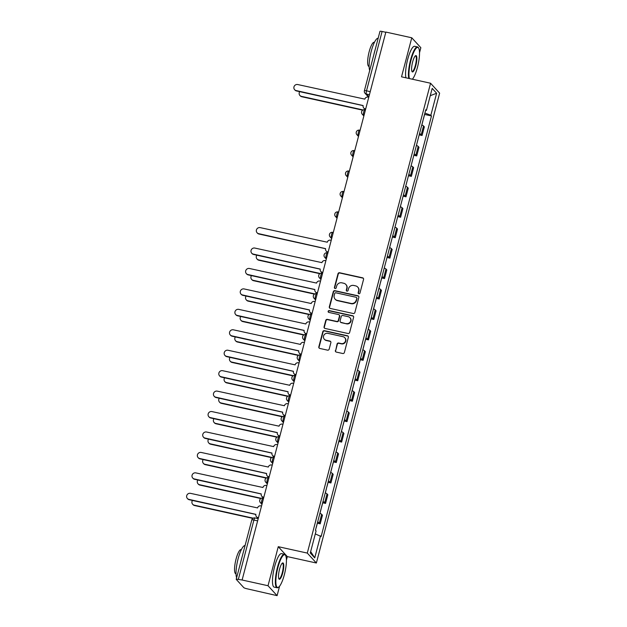 <?xml version="1.0" encoding="UTF-8"?>
<svg xmlns="http://www.w3.org/2000/svg" width="627" height="627" viewBox="0 0 627 627"><rect width="100%" height="100%" fill="white"/><g stroke="black" fill="none" stroke-linecap="round" stroke-linejoin="round"><path stroke-width="0.94" d="M358.84 293.757A0.94 0.901 -42.4 0 0 359.969 293.052L363.558 279.391A1.348 1.293 -42.4 0 0 362.618 277.824L339.615 272.745A1.348 1.293 -42.4 0 0 338 273.748L334.418 287.417A0.94 0.901 -42.4 0 0 335.077 288.514A0.94 0.901 -42.4 0 0 336.205 287.809L336.668 286.045A4.311 4.13 -42.4 0 1 341.833 282.832L343.753 283.255A4.311 4.13 -42.4 0 1 346.762 288.271L346.3 290.035A0.94 0.901 -42.4 0 0 346.958 291.132A0.94 0.901 -42.4 0 0 348.087 290.434L348.549 288.663A4.311 4.13 -42.4 0 1 353.722 285.45L355.634 285.873A4.311 4.13 -42.4 0 1 358.644 290.889L358.182 292.66A0.94 0.901 -42.4 0 0 358.84 293.757M335.367 350.517A1.348 1.293 -42.4 0 0 336.307 352.084L342.757 353.51A1.348 1.293 -42.4 0 0 344.372 352.499L348.353 337.326A1.348 1.293 -42.4 0 0 347.413 335.758L324.418 330.688A1.348 1.293 -42.4 0 0 322.803 331.691L318.822 346.864A1.348 1.293 -42.4 0 0 319.762 348.432L327.553 350.156A1.348 1.293 -42.4 0 0 329.167 349.145L330.876 342.655A1.348 1.293 -42.4 0 0 329.935 341.088L326.064 340.234A3.605 3.456 -42.4 0 1 323.963 335.069A3.605 3.456 -42.4 0 1 327.874 333.352L343.016 336.691A3.605 3.456 -42.4 0 1 345.116 341.856A3.605 3.456 -42.4 0 1 341.213 343.572L338.682 343.016A1.348 1.293 -42.4 0 0 337.067 344.019L335.633 350.806A1.348 1.293 -42.4 0 0 335.798 351.841M307.293 553.085L278.263 546.681L268.019 585.728L242.116 580.006L385.864 32.071L411.767 37.785L401.523 76.831L430.561 83.234L307.293 553.085L316.369 563.007L439.629 93.157L430.561 83.234M353.252 313.508A1.348 1.293 -42.4 0 0 354.866 312.505L358.848 297.331A1.348 1.293 -42.4 0 0 357.907 295.764L334.904 290.685A1.348 1.293 -42.4 0 0 333.29 291.688L329.308 306.869A1.348 1.293 -42.4 0 0 330.249 308.437L353.252 313.508M353.604 317.325L349.623 332.506A1.348 1.293 -42.4 0 1 348.009 333.509L325.005 328.438A1.348 1.293 -42.4 0 1 324.065 326.863L325.766 320.373A1.348 1.293 -42.4 0 1 327.38 319.37L336.715 321.424A1.348 1.293 -42.4 0 0 338.329 320.421L339.458 316.11A1.348 1.293 -42.4 0 0 338.517 314.542L328.807 312.403A0.94 0.901 -42.4 0 1 328.258 311.047A0.94 0.901 -42.4 0 1 329.277 310.6L352.664 315.757A1.348 1.293 -42.4 0 1 353.604 317.325M268.019 585.728L277.095 595.65L246.881 588.753A2.743 0.439 -165.3 0 1 243.754 587.601L236.269 579.411A2.743 0.439 -165.3 0 1 236.214 579.293L251.788 519.94A2.743 0.439 14.7 0 1 253.911 520.057L238.338 579.411A2.743 0.439 -165.3 0 0 236.214 579.293M412.566 79.261L412.668 78.869M419.518 52.746L420.842 47.707L411.767 37.785M286.421 560.076L287.331 556.604L316.369 563.007M277.095 595.65L279.571 586.19M242.116 580.006L238.338 579.411M380.017 31.475A2.743 0.439 14.7 0 1 379.97 31.35A2.743 0.439 14.7 0 1 382.094 31.468L366.521 90.821A2.743 0.651 102.4 0 0 366.364 94.019L368.888 96.785M385.809 32.291L382.094 31.468M419.518 133.614A6.309 1.011 14.7 0 1 421.266 134.601L423.538 125.956A6.309 1.011 -165.3 0 0 421.791 124.969M423.538 125.956L424.346 126.842L422.073 135.487L419.197 134.852M421.266 134.601L422.073 135.487M413.836 155.292L416.712 155.927L418.985 147.282L418.178 146.397A6.309 1.011 -165.3 0 0 416.422 145.409M414.157 154.054A6.309 1.011 14.7 0 1 415.905 155.041L416.712 155.927M408.467 175.732L411.351 176.367L413.624 167.722L412.817 166.837A6.309 1.011 -165.3 0 0 411.061 165.849M408.796 174.494A6.309 1.011 14.7 0 1 410.544 175.482L411.351 176.367M403.106 196.173L405.99 196.807L408.255 188.163L407.448 187.277A6.309 1.011 -165.3 0 0 405.7 186.29M403.435 194.934A6.309 1.011 14.7 0 1 405.183 195.922L405.99 196.807M397.745 216.613L400.629 217.248L402.895 208.595L402.087 207.717A6.309 1.011 -165.3 0 0 400.339 206.73M398.067 215.374A6.309 1.011 14.7 0 1 399.822 216.362L400.629 217.248M392.384 237.053L395.269 237.688L397.534 229.035L396.726 228.157A6.309 1.011 -165.3 0 0 394.979 227.162M392.706 235.815A6.309 1.011 14.7 0 1 394.461 236.802L395.269 237.688M387.024 257.493L389.9 258.128L392.173 249.475L391.366 248.598A6.309 1.011 -165.3 0 0 389.61 247.602M387.345 256.255A6.309 1.011 14.7 0 1 389.093 257.242L389.9 258.128M381.718 277.941L384.539 278.568L386.812 269.916L386.005 269.038A6.309 1.011 -165.3 0 0 384.249 268.042M381.984 276.695A6.309 1.011 14.7 0 1 383.732 277.683L384.539 278.568M376.357 298.381L379.178 299.008L381.443 290.356L380.644 289.478A6.309 1.011 -165.3 0 0 378.888 288.483M376.623 297.135A6.309 1.011 14.7 0 1 378.371 298.123L379.178 299.008M370.996 318.822L373.817 319.449L376.082 310.796L375.275 309.918A6.309 1.011 -165.3 0 0 373.527 308.923M371.255 317.575A6.309 1.011 14.7 0 1 373.01 318.563L373.817 319.449M365.635 339.262L368.457 339.881L370.722 331.236L369.914 330.351A6.309 1.011 -165.3 0 0 368.167 329.363M365.894 338.016A6.309 1.011 14.7 0 1 367.649 339.003L368.457 339.881M360.266 359.702L363.088 360.321L365.361 351.676L364.553 350.791A6.309 1.011 -165.3 0 0 362.806 349.803M360.533 358.448A6.309 1.011 14.7 0 1 362.288 359.443L363.088 360.321M354.906 380.142L357.727 380.761L360 372.117L359.193 371.231A6.309 1.011 -165.3 0 0 357.437 370.243M355.172 378.888A6.309 1.011 14.7 0 1 356.92 379.884L357.727 380.761M349.545 400.582L352.366 401.202L354.639 392.557L353.832 391.671A6.309 1.011 -165.3 0 0 352.076 390.684M349.811 399.328A6.309 1.011 14.7 0 1 351.559 400.324L352.366 401.202M344.184 421.023L347.005 421.642L349.27 412.997L348.463 412.111A6.309 1.011 -165.3 0 0 346.715 411.124M344.45 419.769A6.309 1.011 14.7 0 1 346.198 420.764L347.005 421.642M338.823 441.463L341.644 442.082L343.909 433.437L343.102 432.552A6.309 1.011 -165.3 0 0 341.354 431.564M339.082 440.209A6.309 1.011 14.7 0 1 340.837 441.204L341.644 442.082M333.462 461.903L336.284 462.522L338.549 453.877L337.741 452.992A6.309 1.011 -165.3 0 0 335.994 452.004M333.721 460.649A6.309 1.011 14.7 0 1 335.476 461.637L336.284 462.522M328.093 482.343L330.915 482.962L333.188 474.318L332.381 473.432A6.309 1.011 -165.3 0 0 330.633 472.444M328.36 481.089A6.309 1.011 14.7 0 1 330.108 482.077L330.915 482.962M322.733 502.783L325.554 503.403L327.827 494.758L327.02 493.872A6.309 1.011 -165.3 0 0 325.264 492.885M322.999 501.529A6.309 1.011 14.7 0 1 324.747 502.517L325.554 503.403M317.372 523.216L320.193 523.843L322.458 515.198L321.659 514.312A6.309 1.011 -165.3 0 0 319.903 513.325M317.638 521.97A6.309 1.011 14.7 0 1 319.386 522.957L320.193 523.843M425.608 110.399L426.407 110.399L432.183 88.383L436.627 93.243L430.851 115.258L424.91 113.072M315.303 533.922L321.134 536.524L431.478 115.94L430.851 115.258M320.515 535.842L314.738 557.858L310.294 552.99L316.071 530.983L315.452 530.301L425.788 109.717L426.407 110.399M278.263 546.681L287.331 556.604M424.62 114.427L431.478 115.94M436.627 93.243L430.271 95.688M310.671 551.572L314.738 557.858M358.526 293.624A0.94 0.901 -42.4 0 1 358.448 292.95L358.91 291.179A4.311 4.13 -42.4 0 0 358.001 287.37L357.743 287.08M345.853 284.462L346.12 284.752A4.311 4.13 -42.4 0 1 347.029 288.561L346.566 290.325A0.94 0.901 -42.4 0 0 346.645 290.999M363.394 278.357A1.348 1.293 -42.4 0 0 362.884 278.114L339.881 273.035A1.348 1.293 -42.4 0 0 338.267 274.038L334.677 287.707A0.94 0.901 -42.4 0 0 334.763 288.381M358.683 296.297A1.348 1.293 -42.4 0 0 358.174 296.054L335.171 290.975A1.348 1.293 -42.4 0 0 333.556 291.978L329.575 307.159A1.348 1.293 -42.4 0 0 329.739 308.194M356.692 298.35A0.94 0.901 -42.4 0 0 356.034 297.253L335.845 292.801A0.94 0.901 -42.4 0 0 334.708 293.499L334.222 295.364A4.311 4.13 -42.4 0 0 337.232 300.38L351.034 303.429A4.311 4.13 -42.4 0 0 356.199 300.215L356.951 298.64A0.94 0.901 -42.4 0 0 356.755 297.809L356.489 297.519M335.132 299.173L335.39 299.463A4.311 4.13 -42.4 0 0 337.498 300.67L337.232 300.38M356.951 298.64L356.465 300.505A4.311 4.13 -42.4 0 1 351.292 303.719L337.498 300.67M339.176 314.919L339.442 315.209A1.348 1.293 -42.4 0 1 339.724 316.4L338.596 320.71A1.348 1.293 -42.4 0 1 336.973 321.714L327.647 319.66A1.348 1.293 -42.4 0 0 326.032 320.663L324.331 327.153A1.348 1.293 -42.4 0 0 324.496 328.187M353.44 316.29A1.348 1.293 -42.4 0 0 352.93 316.047L329.543 310.89A0.94 0.901 -42.4 0 0 328.493 312.27M346.394 323.563A3.605 3.456 -42.4 0 0 349.952 317.693A3.605 3.456 -42.4 0 0 348.197 316.682L342.859 315.506A1.348 1.293 -42.4 0 0 341.245 316.51L340.116 320.812A1.348 1.293 -42.4 0 0 341.057 322.38L346.66 323.853A3.605 3.456 -42.4 0 0 350.219 317.975L349.952 317.693M340.398 322.004L340.665 322.294A1.348 1.293 -42.4 0 0 341.323 322.67L341.057 322.38M346.66 323.853L341.323 322.67M344.772 337.702L345.038 337.992A3.605 3.456 -42.4 0 1 341.472 343.862L338.948 343.306A1.348 1.293 -42.4 0 0 337.334 344.309L335.633 350.806M324.308 339.223L324.574 339.513A3.605 3.456 -42.4 0 0 326.33 340.524L326.064 340.234M330.711 341.621A1.348 1.293 -42.4 0 0 330.194 341.378L326.33 340.524M348.197 336.291A1.348 1.293 -42.4 0 0 347.679 336.048L324.676 330.978A1.348 1.293 -42.4 0 0 323.062 331.981L319.08 347.154A1.348 1.293 -42.4 0 0 319.245 348.189M422.857 120.886A3.433 0.549 14.7 0 1 422.896 120.995L421.846 124.992M299.714 91.66A3.159 3.025 -42.4 0 0 301.446 96.362L363.08 109.952M424.683 113.942A3.433 0.549 14.7 0 1 424.714 114.051L423.476 118.769M362.712 110.172L301.791 96.738A3.159 3.025 137.6 0 1 300.247 95.853L299.902 95.476M368.77 97.232L368.127 97.091A2.743 2.633 -42.4 0 0 364.836 99.137L297.739 84.543A3.159 3.025 -42.4 0 0 294.619 89.685A3.159 3.025 -42.4 0 0 296.156 90.57L363.151 105.555A2.743 2.633 -42.4 0 0 365.063 108.753L365.408 109.129A2.743 2.633 137.6 0 1 364.068 108.361L363.731 107.985M363.127 105.642L296.5 90.946A3.159 3.025 137.6 0 1 294.956 90.061L294.619 89.685M365.706 108.894L365.063 108.753M412.37 79.221A16.741 3.966 102.4 0 0 417.457 67.301A16.741 3.966 102.4 0 0 418.671 48.122A16.741 3.966 102.4 0 0 411.006 60.239A16.741 3.966 102.4 0 0 409.423 78.571M408.796 78.43A17.156 4.06 -77.6 0 1 410.536 60.067A17.156 4.06 -77.6 0 1 417.535 46.939A17.156 4.06 -77.6 0 1 418.389 47.652L418.671 48.122M412.621 62.01A8.37 1.983 -77.6 0 1 415.505 55.74A8.37 1.983 -77.6 0 1 415.842 65.537A8.37 1.983 -77.6 0 1 412.01 71.596A8.37 1.983 -77.6 0 1 412.621 62.01M411.876 71.321A7.955 1.889 102.4 0 0 412.127 71.454A7.955 1.889 102.4 0 0 415.372 65.365A7.955 1.889 102.4 0 0 415.552 55.913A7.955 1.889 102.4 0 0 415.27 55.936M369.703 70.467A17.156 4.06 -77.6 0 1 371.223 51.398A17.156 4.06 -77.6 0 1 378.152 38.255M373.888 54.502A17.156 4.06 -77.6 0 1 374.476 52.112A17.156 4.06 -77.6 0 1 375.126 49.799M369.115 66.47L368.872 66.415A12.352 2.923 -77.6 0 1 369.154 51.751A12.352 2.923 -77.6 0 1 374.194 42.291L374.429 42.346M405.935 77.803A17.156 4.06 -77.6 0 1 407.675 59.44A17.156 4.06 -77.6 0 1 414.674 46.304L417.535 46.939M277.91 567.568A16.741 3.966 102.4 0 0 278.584 587.162A16.741 3.966 102.4 0 0 284.368 574.63A16.741 3.966 102.4 0 0 285.583 555.451A16.741 3.966 102.4 0 0 277.91 567.568M278.584 587.162L278.129 587.468A17.156 4.06 -77.6 0 1 277.056 587.758A17.156 4.06 -77.6 0 1 277.44 567.396A17.156 4.06 -77.6 0 1 284.439 554.26A17.156 4.06 -77.6 0 1 285.301 554.981L285.583 555.451M279.524 569.332A8.37 1.983 -77.6 0 1 282.416 563.062A8.37 1.983 -77.6 0 1 282.753 572.859A8.37 1.983 -77.6 0 1 278.921 578.917A8.37 1.983 -77.6 0 1 279.524 569.332M278.788 578.643A7.955 1.889 102.4 0 0 279.031 578.784A7.955 1.889 102.4 0 0 282.283 572.686A7.955 1.889 102.4 0 0 282.463 563.242A7.955 1.889 102.4 0 0 282.181 563.258M236.606 577.796A17.156 4.06 -77.6 0 1 238.127 558.72A17.156 4.06 -77.6 0 1 245.063 545.576M240.799 561.831A17.156 4.06 -77.6 0 1 241.379 559.441A17.156 4.06 -77.6 0 1 242.03 557.121M236.018 573.791L235.776 573.736A12.352 2.923 -77.6 0 1 236.058 559.072A12.352 2.923 -77.6 0 1 241.097 549.62L241.34 549.667M277.056 587.758L274.187 587.131A17.156 4.06 -77.6 0 1 274.579 566.761A17.156 4.06 -77.6 0 1 281.578 553.625L284.439 554.26M379.962 284.399A3.433 0.549 14.7 0 1 379.993 284.517L378.943 288.506M256.819 255.173A3.159 3.025 -42.4 0 0 258.543 259.876L320.178 273.474M381.78 277.455A3.433 0.549 14.7 0 1 381.819 277.573L380.581 282.291M319.809 273.693L258.888 260.252A3.159 3.025 137.6 0 1 257.352 259.366L257.007 258.99M374.601 304.84A3.433 0.549 14.7 0 1 374.632 304.957L373.582 308.946M251.458 275.614A3.159 3.025 -42.4 0 0 253.183 280.316L314.817 293.906M376.419 297.896A3.433 0.549 14.7 0 1 376.451 298.013L375.22 302.731M314.448 294.126L253.527 280.692A3.159 3.025 137.6 0 1 251.991 279.807L251.646 279.43M369.24 325.28A3.433 0.549 14.7 0 1 369.272 325.397L368.221 329.387M246.097 296.054A3.159 3.025 -42.4 0 0 247.822 300.756L309.456 314.346M371.059 318.336A3.433 0.549 14.7 0 1 371.09 318.453L369.852 323.171M309.087 314.566L248.167 301.132A3.159 3.025 137.6 0 1 246.623 300.247L246.286 299.871M363.872 345.72A3.433 0.549 14.7 0 1 363.911 345.838L362.861 349.827M240.729 316.494A3.159 3.025 -42.4 0 0 242.461 321.196L304.095 334.787M365.698 338.776A3.433 0.549 14.7 0 1 365.729 338.893L364.491 343.604M303.727 335.006L242.806 321.573A3.159 3.025 137.6 0 1 241.262 320.687L240.917 320.311M358.511 366.16A3.433 0.549 14.7 0 1 358.542 366.278L357.5 370.267M235.368 336.934A3.159 3.025 -42.4 0 0 237.1 341.637L298.726 355.227M360.337 359.216A3.433 0.549 14.7 0 1 360.368 359.334L359.13 364.044M298.358 355.446L237.445 342.013A3.159 3.025 137.6 0 1 235.901 341.127L235.556 340.751M353.15 386.6A3.433 0.549 14.7 0 1 353.181 386.718L352.139 390.707M230.007 357.374A3.159 3.025 -42.4 0 0 231.731 362.077L293.365 375.667M354.968 379.656A3.433 0.549 14.7 0 1 355.007 379.774L353.769 384.484M292.997 375.887L232.076 362.453A3.159 3.025 137.6 0 1 230.54 361.567L230.195 361.191M347.789 407.041A3.433 0.549 14.7 0 1 347.82 407.15L346.77 411.147M224.646 377.815A3.159 3.025 -42.4 0 0 226.371 382.517L288.005 396.107M349.607 400.097A3.433 0.549 14.7 0 1 349.639 400.206L348.408 404.924M287.636 396.327L226.715 382.893A3.159 3.025 137.6 0 1 225.179 382.008L224.834 381.631M342.428 427.481A3.433 0.549 14.7 0 1 342.46 427.59L341.409 431.588M219.285 398.255A3.159 3.025 -42.4 0 0 221.01 402.957L282.644 416.547M344.247 420.537A3.433 0.549 14.7 0 1 344.278 420.646L343.04 425.365M282.275 416.767L221.355 403.333A3.159 3.025 137.6 0 1 219.818 402.448L219.474 402.072M337.06 447.921A3.433 0.549 14.7 0 1 337.099 448.031L336.048 452.028M213.925 418.695A3.159 3.025 -42.4 0 0 215.649 423.39L277.283 436.988M338.886 440.977A3.433 0.549 14.7 0 1 338.917 441.087L337.679 445.805M276.915 437.207L215.994 423.766A3.159 3.025 137.6 0 1 214.45 422.888L214.113 422.512M331.228 240.306L330.586 240.165A2.743 2.633 -42.4 0 0 327.302 242.21L260.197 227.625A3.159 3.025 -42.4 0 0 257.078 232.766A3.159 3.025 -42.4 0 0 258.622 233.652L325.617 248.637A2.743 2.633 -42.4 0 0 327.529 251.827L327.874 252.203A2.743 2.633 137.6 0 1 326.534 251.435L326.189 251.059M325.593 248.723L258.967 234.028A3.159 3.025 137.6 0 1 257.423 233.142L257.078 232.766M328.172 251.968L327.529 251.827M325.868 260.746L325.225 260.605A2.743 2.633 -42.4 0 0 321.933 262.65L254.836 248.065A3.159 3.025 -42.4 0 0 251.717 253.206A3.159 3.025 -42.4 0 0 253.261 254.092L320.248 269.077A2.743 2.633 -42.4 0 0 322.168 272.267L322.513 272.643A2.743 2.633 137.6 0 1 321.173 271.875L320.828 271.499M320.232 269.163L253.598 254.468A3.159 3.025 137.6 0 1 252.062 253.582L251.717 253.206M322.811 272.408L322.168 272.267M320.507 281.186L319.864 281.045A2.743 2.633 -42.4 0 0 316.572 283.09L249.475 268.497A3.159 3.025 -42.4 0 0 246.356 273.646A3.159 3.025 -42.4 0 0 247.892 274.524L314.887 289.509A2.743 2.633 -42.4 0 0 316.807 292.707L317.152 293.083A2.743 2.633 137.6 0 1 315.812 292.315L315.467 291.939M314.872 289.603L248.237 274.9A3.159 3.025 137.6 0 1 246.701 274.023L246.356 273.646M317.45 292.848L316.807 292.707M315.146 301.626L314.503 301.485A2.743 2.633 -42.4 0 0 311.211 303.531L244.115 288.937A3.159 3.025 -42.4 0 0 240.995 294.087A3.159 3.025 -42.4 0 0 242.531 294.964L309.526 309.95A2.743 2.633 -42.4 0 0 311.447 313.147L311.784 313.524A2.743 2.633 137.6 0 1 310.451 312.755L310.106 312.379M309.503 310.044L242.876 295.341A3.159 3.025 137.6 0 1 241.34 294.463L240.995 294.087M312.089 313.288L311.447 313.147M309.785 322.066L309.142 321.925A2.743 2.633 -42.4 0 0 305.851 323.971L238.754 309.377A3.159 3.025 -42.4 0 0 235.634 314.519A3.159 3.025 -42.4 0 0 237.171 315.405L304.166 330.39A2.743 2.633 -42.4 0 0 306.078 333.588L306.423 333.964A2.743 2.633 137.6 0 1 305.09 333.196L304.746 332.819M304.142 330.484L237.515 315.781A3.159 3.025 137.6 0 1 235.971 314.895L235.634 314.519M306.721 333.729L306.078 333.588M304.424 342.507L303.781 342.366A2.743 2.633 -42.4 0 0 300.49 344.411L233.393 329.818A3.159 3.025 -42.4 0 0 230.266 334.959A3.159 3.025 -42.4 0 0 231.81 335.845L298.805 350.83A2.743 2.633 -42.4 0 0 300.717 354.028L301.062 354.404A2.743 2.633 137.6 0 1 299.722 353.636L299.377 353.26M298.781 350.916L232.155 336.221A3.159 3.025 137.6 0 1 230.611 335.335L230.266 334.959M301.36 354.169L300.717 354.028M299.055 362.947L298.413 362.806A2.743 2.633 -42.4 0 0 295.121 364.851L228.024 350.258A3.159 3.025 -42.4 0 0 224.905 355.399A3.159 3.025 -42.4 0 0 226.449 356.285L293.444 371.27A2.743 2.633 -42.4 0 0 295.356 374.468L295.701 374.844A2.743 2.633 137.6 0 1 294.361 374.076L294.016 373.7M293.42 371.356L226.794 356.661A3.159 3.025 137.6 0 1 225.25 355.775L224.905 355.399M295.999 374.609L295.356 374.468M293.695 383.387L293.052 383.246A2.743 2.633 -42.4 0 0 289.76 385.291L222.663 370.698A3.159 3.025 -42.4 0 0 219.544 375.839A3.159 3.025 -42.4 0 0 221.08 376.725L288.075 391.71A2.743 2.633 -42.4 0 0 289.995 394.908L290.34 395.284A2.743 2.633 137.6 0 1 289 394.516L288.655 394.14M288.059 391.797L221.425 377.101A3.159 3.025 137.6 0 1 219.889 376.216L219.544 375.839M290.638 395.049L289.995 394.908M288.334 403.827L287.691 403.686A2.743 2.633 -42.4 0 0 284.399 405.732L217.303 391.138A3.159 3.025 -42.4 0 0 214.183 396.28A3.159 3.025 -42.4 0 0 215.719 397.165L282.714 412.151A2.743 2.633 -42.4 0 0 284.634 415.348L284.979 415.725A2.743 2.633 137.6 0 1 283.639 414.956L283.294 414.58M282.691 412.237L216.064 397.542A3.159 3.025 137.6 0 1 214.528 396.656L214.183 396.28M285.277 415.489L284.634 415.348M282.973 424.267L282.33 424.126A2.743 2.633 -42.4 0 0 279.039 426.172L211.942 411.578A3.159 3.025 -42.4 0 0 208.822 416.72A3.159 3.025 -42.4 0 0 210.358 417.606L277.353 432.591A2.743 2.633 -42.4 0 0 279.274 435.789L279.611 436.165A2.743 2.633 137.6 0 1 278.278 435.389L277.933 435.013M277.33 432.677L210.703 417.982A3.159 3.025 137.6 0 1 209.167 417.096L208.822 416.72M279.916 435.93L279.274 435.789M331.699 468.361A3.433 0.549 14.7 0 1 331.738 468.471L330.688 472.468M208.556 439.127A3.159 3.025 -42.4 0 0 210.288 443.83L271.922 457.428M333.525 461.417A3.433 0.549 14.7 0 1 333.556 461.527L332.318 466.245M271.554 457.647L210.633 444.206A3.159 3.025 137.6 0 1 209.089 443.328L208.744 442.952M277.612 444.708L276.969 444.567A2.743 2.633 -42.4 0 0 273.678 446.612L206.581 432.019A3.159 3.025 -42.4 0 0 203.462 437.16A3.159 3.025 -42.4 0 0 204.998 438.046L271.993 453.031A2.743 2.633 -42.4 0 0 273.905 456.229L274.25 456.605A2.743 2.633 137.6 0 1 272.91 455.829L272.573 455.453M271.969 453.117L205.342 438.422A3.159 3.025 137.6 0 1 203.799 437.536L203.462 437.16M274.548 456.37L273.905 456.229M326.338 488.794A3.433 0.549 14.7 0 1 326.369 488.911L325.327 492.908M203.195 459.567A3.159 3.025 -42.4 0 0 204.927 464.27L266.553 477.868M328.164 481.849A3.433 0.549 14.7 0 1 328.195 481.967L326.957 486.685M266.185 478.087L205.264 464.646A3.159 3.025 137.6 0 1 203.728 463.761L203.383 463.384M272.243 465.148L271.609 465.007A2.743 2.633 -42.4 0 0 268.317 467.052L201.22 452.459A3.159 3.025 -42.4 0 0 198.093 457.6A3.159 3.025 -42.4 0 0 199.637 458.486L266.632 473.471A2.743 2.633 -42.4 0 0 268.544 476.669L268.889 477.045A2.743 2.633 137.6 0 1 267.549 476.269L267.204 475.893M266.608 473.557L199.982 458.862A3.159 3.025 137.6 0 1 198.438 457.976L198.093 457.6M269.187 476.81L268.544 476.669M320.977 509.234A3.433 0.549 14.7 0 1 321.008 509.351L319.958 513.348M197.834 480.008A3.159 3.025 -42.4 0 0 199.558 484.71L261.193 498.308M322.795 502.29A3.433 0.549 14.7 0 1 322.834 502.407L321.596 507.125M260.824 498.528L199.903 485.086A3.159 3.025 137.6 0 1 198.367 484.201L198.022 483.825M266.883 485.588L266.24 485.447A2.743 2.633 -42.4 0 0 262.948 487.492L195.851 472.899A3.159 3.025 -42.4 0 0 192.732 478.04A3.159 3.025 -42.4 0 0 194.276 478.926L261.263 493.911A2.743 2.633 -42.4 0 0 263.183 497.101L263.528 497.477A2.743 2.633 137.6 0 1 262.188 496.709L261.843 496.333M261.247 493.998L194.613 479.302A3.159 3.025 137.6 0 1 193.077 478.417L192.732 478.04M263.826 497.25L263.183 497.101M315.616 529.674A3.433 0.549 14.7 0 1 315.647 529.791L315.499 530.356M192.473 500.448A3.159 3.025 -42.4 0 0 194.198 505.15L253.23 518.176M317.434 522.73A3.433 0.549 14.7 0 1 317.466 522.847L316.235 527.566M252.861 518.388L194.542 505.527A3.159 3.025 137.6 0 1 193.006 504.641L192.661 504.265M261.522 506.028L260.879 505.887A2.743 2.633 -42.4 0 0 257.587 507.933L190.49 493.339A3.159 3.025 -42.4 0 0 187.371 498.481A3.159 3.025 -42.4 0 0 188.907 499.366L255.902 514.352A2.743 2.633 -42.4 0 0 257.822 517.541L258.167 517.918A2.743 2.633 137.6 0 1 256.827 517.15L256.482 516.773M255.887 514.438L189.252 499.743A3.159 3.025 137.6 0 1 187.716 498.857L187.371 498.481M258.465 517.683L257.822 517.541M369.436 94.701L366.364 94.019A2.743 2.633 -42.4 0 1 365.024 93.251L368.637 97.201M324.747 502.517L327.02 493.872M330.108 482.077L332.381 473.432M335.476 461.637L337.741 452.992M340.837 441.204L343.102 432.552M346.198 420.764L348.463 412.111M351.559 400.324L353.832 391.671M356.92 379.884L359.193 371.231M362.288 359.443L364.553 350.791M367.649 339.003L369.914 330.351M373.01 318.563L375.275 309.918M378.371 298.123L380.644 289.478M383.732 277.683L386.005 269.038M389.093 257.242L391.366 248.598M394.461 236.802L396.726 228.157M399.822 216.362L402.087 207.717M405.183 195.922L407.448 187.277M410.544 175.482L412.817 166.837M415.905 155.041L418.178 146.397M319.386 522.957L321.659 514.312M262.188 503.489L261.718 503.387L262.102 503.81M267.549 483.049L267.086 482.947L267.47 483.37M272.91 462.608L272.447 462.507L272.831 462.93M278.27 442.176L277.808 442.066L278.192 442.49M283.639 421.736L283.169 421.626L283.553 422.049M289 401.296L288.53 401.194L288.914 401.609M294.361 380.855L293.891 380.754L294.275 381.169M299.722 360.415L299.259 360.313L299.643 360.729M305.083 339.975L304.62 339.873L305.004 340.289M310.451 319.535L309.981 319.433L310.365 319.848M315.812 299.095L315.342 298.993L315.726 299.408M321.173 278.654L320.703 278.553L321.087 278.976M326.534 258.214L326.071 258.112L326.448 258.536M331.895 237.774L331.432 237.672L331.816 238.095M337.255 217.334L336.793 217.232L337.177 217.655M342.624 196.894L342.154 196.792L342.538 197.215M347.985 176.453L347.515 176.352L347.899 176.775M353.346 156.013L352.876 155.911L353.26 156.335M358.707 135.581L358.244 135.471L358.628 135.894M364.068 115.141L363.605 115.031L363.989 115.454M364.977 109.796A2.743 0.651 102.4 0 0 364.883 109.733A2.743 0.651 102.4 0 0 363.707 112.053A2.743 0.651 102.4 0 0 363.605 115.031A2.743 2.633 137.6 0 1 362.265 114.263L363.848 115.995M359.616 130.236A2.743 0.651 102.4 0 0 359.522 130.173A2.743 0.651 102.4 0 0 358.346 132.493A2.743 0.651 102.4 0 0 358.244 135.471A2.743 2.633 137.6 0 1 356.904 134.703L358.479 136.435M354.255 150.676A2.743 0.651 102.4 0 0 354.161 150.613A2.743 0.651 102.4 0 0 352.985 152.933A2.743 0.651 102.4 0 0 352.876 155.911A2.743 2.633 137.6 0 1 351.543 155.143L353.119 156.875M348.894 171.116A2.743 0.651 102.4 0 0 348.792 171.053A2.743 0.651 102.4 0 0 347.617 173.373A2.743 0.651 102.4 0 0 347.515 176.352A2.743 2.633 137.6 0 1 346.175 175.584L347.758 177.316M343.525 191.556A2.743 0.651 102.4 0 0 343.431 191.494A2.743 0.651 102.4 0 0 342.256 193.814A2.743 0.651 102.4 0 0 342.154 196.792A2.743 2.633 137.6 0 1 340.814 196.024L342.397 197.756M338.165 211.989A2.743 0.651 102.4 0 0 338.071 211.934A2.743 0.651 102.4 0 0 336.895 214.254A2.743 0.651 102.4 0 0 336.793 217.232A2.743 2.633 137.6 0 1 335.453 216.464L337.036 218.196M332.804 232.429A2.743 0.651 102.4 0 0 332.71 232.374A2.743 0.651 102.4 0 0 331.534 234.694A2.743 0.651 102.4 0 0 331.432 237.672A2.743 2.633 137.6 0 1 330.092 236.904L331.675 238.636M327.443 252.869A2.743 0.651 102.4 0 0 327.349 252.814A2.743 0.651 102.4 0 0 326.173 255.134A2.743 0.651 102.4 0 0 326.071 258.112A2.743 2.633 137.6 0 1 324.731 257.344L326.306 259.076M322.082 273.309A2.743 0.651 102.4 0 0 321.98 273.254A2.743 0.651 102.4 0 0 320.812 275.574A2.743 0.651 102.4 0 0 320.703 278.553A2.743 2.633 137.6 0 1 319.37 277.785L320.946 279.509M316.721 293.75A2.743 0.651 102.4 0 0 316.619 293.695A2.743 0.651 102.4 0 0 315.444 296.015A2.743 0.651 102.4 0 0 315.342 298.993A2.743 2.633 137.6 0 1 314.002 298.225L315.585 299.949M311.353 314.19A2.743 0.651 102.4 0 0 311.258 314.135A2.743 0.651 102.4 0 0 310.083 316.447A2.743 0.651 102.4 0 0 309.981 319.433A2.743 2.633 137.6 0 1 308.641 318.665L310.224 320.389M305.992 334.63A2.743 0.651 102.4 0 0 305.898 334.567A2.743 0.651 102.4 0 0 304.722 336.887A2.743 0.651 102.4 0 0 304.62 339.873A2.743 2.633 137.6 0 1 303.28 339.105L304.863 340.829M300.631 355.07A2.743 0.651 102.4 0 0 300.537 355.007A2.743 0.651 102.4 0 0 299.361 357.327A2.743 0.651 102.4 0 0 299.259 360.313A2.743 2.633 137.6 0 1 297.919 359.545L299.494 361.27M295.27 375.51A2.743 0.651 102.4 0 0 295.176 375.448A2.743 0.651 102.4 0 0 294 377.767A2.743 0.651 102.4 0 0 293.891 380.754A2.743 2.633 137.6 0 1 292.558 379.978L294.134 381.71M289.909 395.95A2.743 0.651 102.4 0 0 289.807 395.888A2.743 0.651 102.4 0 0 288.632 398.208A2.743 0.651 102.4 0 0 288.53 401.194A2.743 2.633 137.6 0 1 287.19 400.418L288.773 402.15M284.548 416.391A2.743 0.651 102.4 0 0 284.446 416.328A2.743 0.651 102.4 0 0 283.271 418.648A2.743 0.651 102.4 0 0 283.169 421.626A2.743 2.633 137.6 0 1 281.829 420.858L283.412 422.59M279.18 436.831A2.743 0.651 102.4 0 0 279.086 436.768A2.743 0.651 102.4 0 0 277.91 439.088A2.743 0.651 102.4 0 0 277.808 442.066A2.743 2.633 137.6 0 1 276.468 441.298L278.051 443.03M273.819 457.271A2.743 0.651 102.4 0 0 273.725 457.208A2.743 0.651 102.4 0 0 272.549 459.528A2.743 0.651 102.4 0 0 272.447 462.507A2.743 2.633 137.6 0 1 271.107 461.738L272.69 463.471M268.458 477.711A2.743 0.651 102.4 0 0 268.364 477.649A2.743 0.651 102.4 0 0 267.188 479.968A2.743 0.651 102.4 0 0 267.086 482.947A2.743 2.633 137.6 0 1 265.746 482.179L267.321 483.911M263.097 498.151A2.743 0.651 102.4 0 0 263.003 498.089A2.743 0.651 102.4 0 0 261.827 500.409A2.743 0.651 102.4 0 0 261.718 503.387A2.743 2.633 137.6 0 1 260.385 502.619L261.961 504.351M370.236 91.644L366.521 90.821A2.743 0.439 14.7 0 0 364.397 90.703A2.743 2.743 0 0 0 365.024 93.251M257.626 520.872L253.911 520.057A2.743 0.651 102.4 0 1 255.032 517.957A2.743 2.743 0 0 0 251.788 519.94A2.743 0.439 14.7 0 0 251.835 520.057M255.126 518.012A2.743 0.651 102.4 0 0 255.032 517.957L258.206 518.654M364.444 90.829A2.743 0.439 14.7 0 1 364.397 90.703L379.97 31.35M365.455 109.858L364.883 109.733A2.743 2.743 0 0 0 362.265 114.263M360.094 130.298L359.522 130.173A2.743 2.743 0 0 0 356.904 134.703M354.733 150.739L354.161 150.613A2.743 2.743 0 0 0 351.543 155.143M349.364 171.179L348.792 171.053A2.743 2.743 0 0 0 346.175 175.584M344.004 191.619L343.431 191.494A2.743 2.743 0 0 0 340.814 196.024M338.643 212.059L338.071 211.934A2.743 2.743 0 0 0 335.453 216.464M333.282 232.499L332.71 232.374A2.743 2.743 0 0 0 330.092 236.904M327.921 252.94L327.349 252.814A2.743 2.743 0 0 0 324.731 257.344M322.56 273.38L321.98 273.254A2.743 2.743 0 0 0 319.37 277.785M317.191 293.82L316.619 293.695A2.743 2.743 0 0 0 314.002 298.225M311.831 314.26L311.258 314.135A2.743 2.743 0 0 0 308.641 318.665M306.47 334.7L305.898 334.567A2.743 2.743 0 0 0 303.28 339.105M301.109 355.141L300.537 355.007A2.743 2.743 0 0 0 297.919 359.545M295.748 375.573L295.176 375.448A2.743 2.743 0 0 0 292.558 379.978M290.379 396.013L289.807 395.888A2.743 2.743 0 0 0 287.19 400.418M285.019 416.453L284.446 416.328A2.743 2.743 0 0 0 281.829 420.858M279.658 436.894L279.086 436.768A2.743 2.743 0 0 0 276.468 441.298M274.297 457.334L273.725 457.208A2.743 2.743 0 0 0 271.107 461.738M268.936 477.774L268.364 477.649A2.743 2.743 0 0 0 265.746 482.179M263.575 498.214L263.003 498.089A2.743 2.743 0 0 0 260.385 502.619"/></g></svg>
